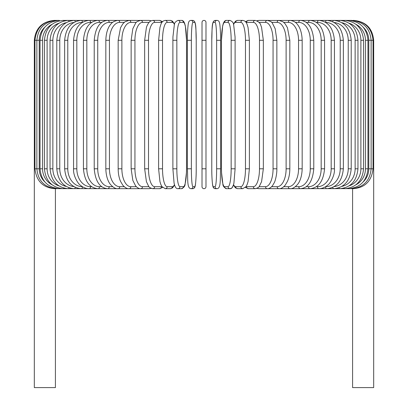 <?xml version="1.0" encoding="UTF-8"?>
<svg xmlns="http://www.w3.org/2000/svg" width="408" height="408" viewBox="0 0 408 408"><rect width="100%" height="100%" fill="white"/><g stroke="black" fill="none" stroke-linecap="round" stroke-linejoin="round"><path stroke-width="0.61" d="M205.989 22.389A1.989 1.989 0 0 0 204 20.4A1.989 1.989 0 0 0 202.011 22.389A1.989 1.989 0 0 1 204 20.4A1.989 1.989 0 0 1 205.989 22.389A1.989 1.989 0 0 0 204 20.4A1.989 1.989 0 0 0 202.011 22.389L202.011 40.29L202.011 22.389A1.989 1.989 0 0 1 204 20.4A1.989 1.989 0 0 1 205.989 22.389L205.989 186.696A1.989 1.989 0 0 1 204 188.685A1.989 1.989 0 0 1 202.011 186.696L202.011 168.79L202.011 186.696A1.989 1.989 0 0 0 204 188.685A1.989 1.989 0 0 0 205.989 186.696A1.989 1.989 0 0 1 204 188.685A1.989 1.989 0 0 1 202.011 186.696L202.011 22.389L202.011 40.29L205.989 40.29M44.768 27.244A17.901 17.631 90 0 0 39.209 40.29L34.323 40.29L34.323 164.016L34.96 164.016M34.323 164.016L34.323 387.6L55.412 387.6L55.412 188.685M202.011 168.79L205.989 168.79L205.989 186.696A1.989 1.989 0 0 1 204 188.685A1.989 1.989 0 0 1 202.011 186.696M352.589 188.685L352.589 387.6L373.677 387.6L373.677 164.016L373.04 164.016M34.323 40.29C35.501 28.213 42.131 21.578 54.218 20.4L59.318 20.4A1.989 0.515 -90 0 1 59.619 20.772M54.83 20.471L54.784 20.4C42.927 21.4 36.317 28.03 34.96 40.29L34.96 168.79L39.209 168.79A17.901 17.631 90 0 0 44.768 181.841M54.83 188.613L139.052 188.685A1.989 1.724 90 0 0 139.623 188.572M56.641 20.594A1.989 0.347 -90 0 0 56.493 20.4C44.589 21.563 38.051 28.193 36.873 40.29L36.873 168.79C38.051 180.892 44.589 187.522 56.493 188.685A1.989 0.347 90 0 0 56.641 188.491M39.209 40.29L39.209 168.79M40.04 40.29L42.544 40.29L42.544 168.79L40.04 168.79L40.04 40.29C41.218 28.172 47.644 21.542 59.318 20.4M52.056 24.302A17.901 17.294 90 0 0 42.544 40.29M42.544 168.79A17.901 17.294 90 0 0 52.056 184.783M59.619 188.312A1.989 0.515 90 0 1 59.318 188.685C47.644 187.542 41.218 180.912 40.04 168.79M44.436 40.29L47.109 40.29L47.109 168.79L44.436 168.79L44.436 40.29C45.62 28.142 51.887 21.507 63.25 20.4A1.989 0.678 -90 0 1 63.74 21.017M58.931 23.195A17.901 16.825 90 0 0 47.109 40.29M47.109 168.79A17.901 16.825 90 0 0 58.931 185.885M63.74 188.068A1.989 0.678 90 0 1 63.25 188.685C51.887 187.573 45.62 180.943 44.436 168.79M50.036 40.29L52.867 40.29L52.867 168.79L50.036 168.79L50.036 40.29C51.219 28.096 57.288 21.466 68.248 20.4L63.25 20.4M66.127 22.69A17.901 16.223 90 0 0 52.867 40.29M68.962 21.338A1.989 0.841 -90 0 0 68.248 20.4L74.282 20.4A1.989 0.994 -90 0 1 75.23 21.767M52.867 168.79A17.901 16.223 90 0 0 66.127 186.395M68.962 187.741A1.989 0.841 90 0 1 68.248 188.685C57.288 187.619 51.219 180.989 50.036 168.79M56.788 40.29L59.772 40.29L59.772 168.79L56.788 168.79L56.788 40.29C57.972 28.04 63.806 21.41 74.282 20.4L81.304 20.4A1.989 1.142 -90 0 1 82.447 22.358M73.914 22.46A17.901 15.504 90 0 0 59.772 40.29M59.772 168.79A17.901 15.504 90 0 0 73.914 186.624M75.23 187.318A1.989 0.994 90 0 1 74.282 188.685C63.806 187.675 57.972 181.045 56.788 168.79M64.648 40.29L67.779 40.29L67.779 168.79L64.648 168.79L64.648 40.29C65.831 27.974 71.385 21.338 81.304 20.4L89.26 20.4A1.989 1.28 -90 0 1 90.535 22.389A17.901 13.714 90 0 0 76.821 40.29L76.821 168.79L73.557 168.79L73.557 40.29L76.821 40.29M82.391 22.389A17.901 14.662 90 0 0 67.779 40.29M67.779 168.79A17.901 14.662 90 0 0 82.391 186.696M82.447 186.726A1.989 1.142 90 0 1 81.304 188.685C71.385 187.741 65.831 181.111 64.648 168.79M91.667 22.389L90.535 22.389M76.821 168.79A17.901 13.714 90 0 0 90.535 186.696L91.667 186.696M90.535 186.696A1.989 1.28 90 0 1 89.26 188.685C86.052 188.68 83.079 187.507 80.325 185.171C78.203 183.988 72.991 175.802 73.557 168.79M83.436 40.29L86.833 40.29L86.833 168.79L83.436 168.79L83.436 40.29C84.604 27.78 89.49 21.15 98.088 20.4L89.26 20.4C79.968 21.257 74.73 27.887 73.557 40.29M101.781 22.389L99.491 22.389A17.901 12.658 90 0 0 86.833 40.29M99.491 22.389A1.989 1.408 -90 0 0 98.088 20.4L107.722 20.4A1.989 1.525 -90 0 1 109.242 22.389A17.901 11.506 90 0 0 97.736 40.29L97.736 168.79L94.222 168.79L94.222 40.29L97.736 40.29M86.833 168.79A17.901 12.658 90 0 0 99.491 186.696L101.781 186.696M99.491 186.696A1.989 1.408 90 0 1 98.088 188.685C89.49 187.935 84.604 181.3 83.436 168.79M112.659 22.389L109.242 22.389M97.736 168.79A17.901 11.506 90 0 0 109.242 186.696L112.659 186.696M109.242 186.696A1.989 1.525 90 0 1 107.722 188.685C99.873 188.062 95.375 181.433 94.222 168.79M105.83 40.29L109.446 40.29L109.446 168.79L105.83 168.79L105.83 40.29C106.075 31.034 109.058 26.24 110.379 24.715C111.965 22.272 114.536 20.834 118.085 20.4L107.722 20.4C99.873 21.022 95.375 27.652 94.222 40.29M124.216 22.389L119.717 22.389A17.901 10.266 90 0 0 109.446 40.29M119.717 22.389A1.989 1.627 -90 0 0 118.085 20.4L129.107 20.4A1.989 1.724 -90 0 1 130.83 22.389A17.901 8.95 90 0 0 121.88 40.29L121.88 168.79L118.167 168.79L118.167 40.29L121.88 40.29M109.446 168.79A17.901 10.266 90 0 0 119.717 186.696L124.216 186.696M119.717 186.696A1.989 1.627 90 0 1 118.085 188.685C115.78 188.981 113.194 187.517 110.328 184.299C109.069 182.835 106.085 178.092 105.83 168.79M136.354 22.389L130.83 22.389M121.88 168.79A17.901 8.95 90 0 0 130.83 186.696L136.354 186.696M139.623 20.512A1.989 1.724 -90 0 0 139.052 20.4L140.699 20.4A1.989 1.8 -90 0 1 142.499 22.389A17.901 7.568 90 0 0 134.936 40.29L134.936 168.79L131.141 168.79L131.141 40.29L134.936 40.29M130.83 186.696A1.989 1.724 90 0 1 129.107 188.685C127.194 188.884 125.093 187.726 122.803 185.207L120.559 181.397C118.993 177.771 118.198 173.568 118.167 168.79M148.976 22.389L142.499 22.389M134.936 168.79A17.901 7.568 90 0 0 142.499 186.696L148.976 186.696M150.465 21.083A1.989 1.8 -90 0 0 149.104 20.4L151.052 20.772L149.104 20.4L140.699 20.4C137.537 21.211 135.823 22.17 135.568 23.271L132.814 28.749L131.141 40.29M150.465 188.001A1.989 1.8 90 0 1 149.104 188.685L151.052 188.312L149.104 188.685L140.699 188.685C139.026 188.792 137.317 187.833 135.568 185.813L132.845 180.428L131.141 168.79M142.499 186.696A1.989 1.8 90 0 1 140.699 188.685M144.656 40.29L148.517 40.29L148.517 168.79L144.656 168.79L144.656 40.29L146.436 27.361L147.094 25.582L148.634 22.817L150.516 21.048L152.77 20.4A1.989 1.872 -90 0 1 154.642 22.389A17.901 6.125 90 0 0 148.517 40.29M161.935 22.445A17.901 6.125 90 0 0 161.446 22.389L154.642 22.389M148.517 168.79A17.901 6.125 90 0 0 154.642 186.696L161.446 186.696A17.901 6.125 90 0 0 161.935 186.635M161.446 22.389A1.989 1.872 -90 0 0 159.574 20.4L162.603 21.614L159.574 20.4L152.77 20.4M161.446 186.696A1.989 1.872 90 0 1 159.574 188.685L162.603 187.471M154.642 186.696A1.989 1.872 90 0 1 152.77 188.685L151.052 188.312M158.676 40.29L162.522 40.29L162.522 168.79L158.61 168.79L158.61 40.29L159.941 27.499L160.788 24.725C161.553 22.16 163.037 20.716 165.235 20.4A1.989 1.923 -90 0 1 167.153 22.389A17.901 4.636 90 0 0 162.522 40.29M174.461 24.449A17.901 4.636 90 0 0 172.304 22.389L167.153 22.389M162.522 168.79A17.901 4.636 90 0 0 167.153 186.696L172.304 186.696A17.901 4.636 90 0 0 174.461 184.63M172.304 22.389A1.989 1.923 -90 0 0 170.381 20.4L165.235 20.4M172.304 186.696A1.989 1.923 90 0 1 170.381 188.685L172.518 187.915L174.568 184.987M167.153 186.696A1.989 1.923 90 0 1 165.235 188.685L170.381 188.685M172.921 40.29L176.843 40.29L176.843 168.79L172.921 168.79M176.843 168.79A17.901 3.111 90 0 0 179.948 186.696L183.401 186.696A17.901 3.111 90 0 0 186.512 168.79L186.512 40.29A17.901 3.111 90 0 0 183.401 22.389L179.948 22.389A17.901 3.111 90 0 0 176.843 40.29M179.948 22.389A1.989 1.958 -90 0 0 177.99 20.4C175.532 21.476 174.303 23.021 174.308 25.026L172.951 36.781L172.89 40.29L172.89 168.79L174.073 183.039L174.609 185.12C175.435 187.665 176.562 188.853 177.99 188.685L181.443 188.685A1.989 1.958 90 0 0 183.401 186.696M183.401 22.389A1.989 1.958 -90 0 0 181.443 20.4L177.99 20.4M179.948 186.696A1.989 1.958 90 0 1 177.99 188.685M191.367 168.79A17.901 1.561 90 0 0 192.928 186.696L194.662 186.696A17.901 1.561 90 0 0 196.222 168.79L196.222 40.29A17.901 1.561 90 0 0 194.662 22.389A1.989 1.984 -90 0 0 192.678 20.4L190.944 20.4C189.541 20.517 188.71 21.425 188.45 23.123C188.302 22.715 187.338 30.401 187.394 40.29L191.367 40.29L191.367 168.79L187.394 168.79L187.405 40.29C187.338 30.401 188.302 22.715 188.45 23.123C188.71 21.425 189.541 20.517 190.944 20.4A1.989 1.984 -90 0 1 192.928 22.389A17.901 1.561 90 0 0 191.367 40.29M187.394 40.29L187.405 168.79C187.93 179.5 186.915 188.312 190.944 188.685L192.678 188.685A1.989 1.984 90 0 0 194.662 186.696M194.662 22.389L192.928 22.389M196.228 168.79C196.289 178.684 195.325 186.369 195.177 185.961C194.912 187.66 194.081 188.567 192.678 188.685C194.081 188.567 194.912 187.66 195.177 185.961C195.325 186.369 196.289 178.684 196.228 168.79L196.222 40.29C195.697 29.585 196.712 20.772 192.678 20.4L190.944 20.4M192.928 186.696A1.989 1.984 90 0 1 190.944 188.685C186.915 188.312 187.93 179.5 187.394 168.79M216.633 40.29L220.606 40.29L220.606 168.79L216.633 168.79L216.633 40.29A17.901 1.561 -90 0 0 215.072 22.389L213.338 22.389A17.901 1.561 -90 0 0 211.778 40.29L211.778 168.79A17.901 1.561 -90 0 0 213.338 186.696L215.072 186.696A17.901 1.561 -90 0 0 216.633 168.79M215.072 186.696A1.989 1.984 -90 0 0 217.056 188.685C221.085 188.312 220.07 179.5 220.606 168.79L220.606 40.29C220.662 30.401 219.698 22.715 219.55 23.123C219.29 21.425 218.459 20.517 217.056 20.4A1.989 1.984 90 0 0 215.072 22.389M220.606 40.29C220.662 30.401 219.698 22.715 219.55 23.123C219.29 21.425 218.459 20.517 217.056 20.4L215.322 20.4A1.989 1.984 90 0 0 213.338 22.389M217.056 188.685L215.322 188.685C213.919 188.567 213.088 187.66 212.823 185.961C212.675 186.369 211.711 178.684 211.772 168.79L211.778 40.29C212.303 29.585 211.288 20.772 215.322 20.4L217.056 20.4M211.772 168.79C211.711 178.684 212.675 186.369 212.823 185.961C213.088 187.66 213.919 188.567 215.322 188.685A1.989 1.984 -90 0 1 213.338 186.696M235.079 168.79L235.11 40.29L235.049 36.781L233.692 25.026C233.697 23.021 232.468 21.476 230.01 20.4A1.989 1.958 90 0 0 228.052 22.389L224.599 22.389A17.901 3.111 -90 0 0 221.488 40.29L221.488 168.79A17.901 3.111 -90 0 0 224.599 186.696L228.052 186.696A17.901 3.111 -90 0 0 231.157 168.79L231.157 40.29L235.079 40.29M231.157 40.29A17.901 3.111 -90 0 0 228.052 22.389M228.052 186.696A1.989 1.958 -90 0 0 230.01 188.685C231.438 188.853 232.565 187.665 233.391 185.12L233.927 183.039L235.11 168.79L231.157 168.79M230.01 20.4L226.557 20.4A1.989 1.958 90 0 0 224.599 22.389M226.557 20.4C225.124 20.232 223.997 21.415 223.176 23.965L222.635 26.041L221.457 40.29L221.457 168.79L221.519 172.304L222.87 184.054C222.87 186.063 224.099 187.609 226.557 188.685A1.989 1.958 -90 0 1 224.599 186.696M233.539 184.63A17.901 4.636 -90 0 0 235.696 186.696L240.847 186.696A17.901 4.636 -90 0 0 245.478 168.79L245.478 40.29L249.39 40.29L248.059 27.499L247.212 24.725C246.447 22.16 244.963 20.716 242.765 20.4A1.989 1.923 90 0 0 240.847 22.389L235.696 22.389A17.901 4.636 -90 0 0 233.539 24.449M245.478 40.29A17.901 4.636 -90 0 0 240.847 22.389M249.324 168.79L245.478 168.79M242.765 20.4L237.619 20.4A1.989 1.923 90 0 0 235.696 22.389M226.557 188.685L230.01 188.685L231.52 188.2L232.31 187.415L233.432 184.987L235.482 187.915L237.619 188.685A1.989 1.923 -90 0 1 235.696 186.696M237.619 188.685L242.765 188.685A1.989 1.923 -90 0 1 240.847 186.696M246.065 186.635A17.901 6.125 -90 0 0 246.554 186.696L253.358 186.696A17.901 6.125 -90 0 0 259.483 168.79L259.483 40.29L263.344 40.29L261.564 27.361L260.906 25.582C260.483 23.266 258.59 21.537 255.23 20.4A1.989 1.872 90 0 0 253.358 22.389L246.554 22.389A17.901 6.125 -90 0 0 246.065 22.445M259.483 40.29A17.901 6.125 -90 0 0 253.358 22.389M263.344 40.29L263.344 168.79L259.483 168.79M255.23 20.4L248.426 20.4A1.989 1.872 90 0 0 246.554 22.389M245.397 187.471L248.426 188.685A1.989 1.872 -90 0 1 246.554 186.696M248.426 188.685L255.23 188.685A1.989 1.872 -90 0 1 253.358 186.696M259.024 186.696L265.501 186.696A17.901 7.568 -90 0 0 273.064 168.79L273.064 40.29L276.859 40.29L275.186 28.749L272.432 23.271C272.177 22.17 270.463 21.211 267.301 20.4A1.989 1.8 90 0 0 265.501 22.389L259.024 22.389M273.064 40.29A17.901 7.568 -90 0 0 265.501 22.389M276.859 40.29L276.859 168.79L273.064 168.79M268.377 20.512A1.989 1.724 90 0 1 268.949 20.4L258.896 20.4A1.989 1.8 90 0 0 257.535 21.083M263.344 168.79L261.584 181.657L259.381 186.252C259.07 187.226 257.688 188.037 255.23 188.685L256.948 188.312L258.896 188.685A1.989 1.8 -90 0 1 257.535 188.001M256.948 188.312L258.896 188.685L267.301 188.685A1.989 1.8 -90 0 1 265.501 186.696M271.646 186.696L277.17 186.696A17.901 8.95 -90 0 0 286.12 168.79L286.12 40.29L289.833 40.29L287.446 27.698L285.146 23.812L282.968 21.746L278.894 20.4A1.989 1.724 90 0 0 277.17 22.389L271.646 22.389M286.12 40.29A17.901 8.95 -90 0 0 277.17 22.389M289.833 40.29L289.833 168.79L286.12 168.79M276.859 168.79C277.022 175.205 274.808 182.065 274.324 182.59L272.432 185.813C270.683 187.833 268.974 188.792 267.301 188.685L268.949 188.685A1.989 1.724 -90 0 1 268.377 188.572M353.17 188.613L278.894 188.685A1.989 1.724 -90 0 1 277.17 186.696M283.784 186.696L288.283 186.696A17.901 10.266 -90 0 0 298.554 168.79L298.554 40.29L302.17 40.29C301.925 31.034 298.942 26.24 297.621 24.715C296.035 22.272 293.464 20.834 289.915 20.4A1.989 1.627 90 0 0 288.283 22.389L283.784 22.389M298.554 40.29A17.901 10.266 -90 0 0 288.283 22.389M302.17 40.29L302.17 168.79L298.554 168.79M302.17 168.79C301.915 178.092 298.931 182.835 297.672 184.299C294.805 187.517 292.22 188.981 289.915 188.685A1.989 1.627 -90 0 1 288.283 186.696M295.341 186.696L298.758 186.696A17.901 11.506 -90 0 0 310.264 168.79L310.264 40.29L313.778 40.29C312.625 27.652 308.127 21.022 300.278 20.4A1.989 1.525 90 0 0 298.758 22.389L295.341 22.389M310.264 40.29A17.901 11.506 -90 0 0 298.758 22.389M313.778 40.29L313.778 168.79L310.264 168.79M313.778 168.79C312.625 181.433 308.127 188.062 300.278 188.685A1.989 1.525 -90 0 1 298.758 186.696M306.219 186.696L308.509 186.696A17.901 12.658 -90 0 0 321.167 168.79L321.167 40.29L324.564 40.29C323.396 27.78 318.51 21.15 309.912 20.4A1.989 1.408 90 0 0 308.509 22.389L306.219 22.389M321.167 40.29A17.901 12.658 -90 0 0 308.509 22.389M324.564 40.29L324.564 168.79L321.167 168.79M324.564 168.79C323.396 181.3 318.51 187.935 309.912 188.685A1.989 1.408 -90 0 1 308.509 186.696M316.333 186.696L317.465 186.696A17.901 13.714 -90 0 0 331.179 168.79L331.179 40.29L334.443 40.29C333.27 27.887 328.032 21.257 318.74 20.4A1.989 1.28 90 0 0 317.465 22.389L316.333 22.389M331.179 40.29A17.901 13.714 -90 0 0 317.465 22.389M334.443 40.29L334.443 168.79L331.179 168.79M334.443 168.79C335.009 175.802 329.797 183.988 327.675 185.171C324.921 187.507 321.948 188.68 318.74 188.685A1.989 1.28 -90 0 1 317.465 186.696M325.61 186.696A17.901 14.662 -90 0 0 340.221 168.79L340.221 40.29L343.352 40.29C342.169 27.974 336.615 21.338 326.696 20.4A1.989 1.142 90 0 0 325.553 22.358M340.221 40.29A17.901 14.662 -90 0 0 325.61 22.389M343.352 40.29L343.352 168.79L340.221 168.79M343.352 168.79C342.169 181.111 336.615 187.741 326.696 188.685A1.989 1.142 -90 0 1 325.553 186.726M334.086 186.624A17.901 15.504 -90 0 0 348.228 168.79L348.228 40.29L351.212 40.29C350.028 28.04 344.194 21.41 333.719 20.4A1.989 0.994 90 0 0 332.77 21.767M348.228 40.29A17.901 15.504 -90 0 0 334.086 22.46M351.212 40.29L351.212 168.79L348.228 168.79M351.212 168.79C350.028 181.045 344.194 187.675 333.719 188.685A1.989 0.994 -90 0 1 332.77 187.318M341.873 186.395A17.901 16.223 -90 0 0 355.133 168.79L355.133 40.29L357.964 40.29C356.781 28.096 350.712 21.466 339.752 20.4A1.989 0.841 90 0 0 339.038 21.338M355.133 40.29A17.901 16.223 -90 0 0 341.873 22.69M357.964 40.29L357.964 168.79L355.133 168.79M357.964 168.79C356.781 180.989 350.712 187.619 339.752 188.685A1.989 0.841 -90 0 1 339.038 187.741M349.07 185.885A17.901 16.825 -90 0 0 360.891 168.79L360.891 40.29L363.564 40.29C362.38 28.142 356.113 21.507 344.75 20.4A1.989 0.678 90 0 0 344.26 21.017M360.891 40.29A17.901 16.825 -90 0 0 349.07 23.195M363.564 40.29L363.564 168.79L360.891 168.79M363.564 168.79C362.38 180.943 356.113 187.573 344.75 188.685A1.989 0.678 -90 0 1 344.26 188.068M355.944 184.783A17.901 17.294 -90 0 0 365.456 168.79L365.456 40.29L367.96 40.29C366.782 28.172 360.356 21.542 348.682 20.4A1.989 0.515 90 0 0 348.381 20.772M365.456 40.29A17.901 17.294 -90 0 0 355.944 24.302M367.96 40.29L367.96 168.79L365.456 168.79M367.96 168.79C366.782 180.912 360.356 187.542 348.682 188.685A1.989 0.515 -90 0 1 348.381 188.312M363.232 181.841A17.901 17.631 -90 0 0 368.791 168.79L368.791 40.29L373.677 40.29L373.677 164.016M353.17 20.471L353.216 20.4C365.073 21.4 371.683 28.03 373.04 40.29L373.04 168.79L371.127 168.79L371.127 40.29C369.949 28.193 363.411 21.563 351.507 20.4A1.989 0.347 90 0 0 351.359 20.594M368.791 40.29A17.901 17.631 -90 0 0 363.232 27.244M351.359 188.491A1.989 0.347 -90 0 0 351.507 188.685C363.411 187.522 369.949 180.892 371.127 168.79L368.791 168.79M353.782 20.4L353.782 20.41C365.869 21.578 372.499 28.213 373.677 40.29M139.924 188.624L139.057 188.685L139.924 188.624M54.784 188.685C42.968 187.721 36.358 181.091 34.96 168.79M118.167 40.29L120.554 27.698L122.854 23.812L125.032 21.746L129.107 20.4L139.924 20.456M144.656 168.79L146.416 181.657L148.619 186.252C148.93 187.226 150.312 188.037 152.77 188.685L159.574 188.685M170.381 20.4L172.38 21.068L174.568 24.098M165.235 188.685L161.884 186.563L160.783 184.339L159.931 181.55L158.61 168.79M181.443 20.4C182.876 20.232 184.003 21.415 184.824 23.965L185.365 26.041L186.543 40.29L186.543 168.79L186.481 172.304L185.13 184.054C185.13 186.063 183.901 187.609 181.443 188.685M249.39 40.29L249.39 168.79L248.069 181.55L247.217 184.339L246.116 186.563L242.765 188.685M237.619 20.4L235.62 21.068L233.432 24.098M248.426 20.4L245.397 21.614L248.426 20.4M258.896 20.4L256.948 20.772L258.896 20.4M268.076 20.456L348.682 20.4M289.833 168.79C289.802 173.568 289.007 177.771 287.441 181.397L285.197 185.207C282.907 187.726 280.806 188.884 278.894 188.685L268.076 188.624M344.75 20.4L351.507 20.4M353.216 188.685C365.033 187.721 371.642 181.091 373.04 168.79"/></g></svg>
